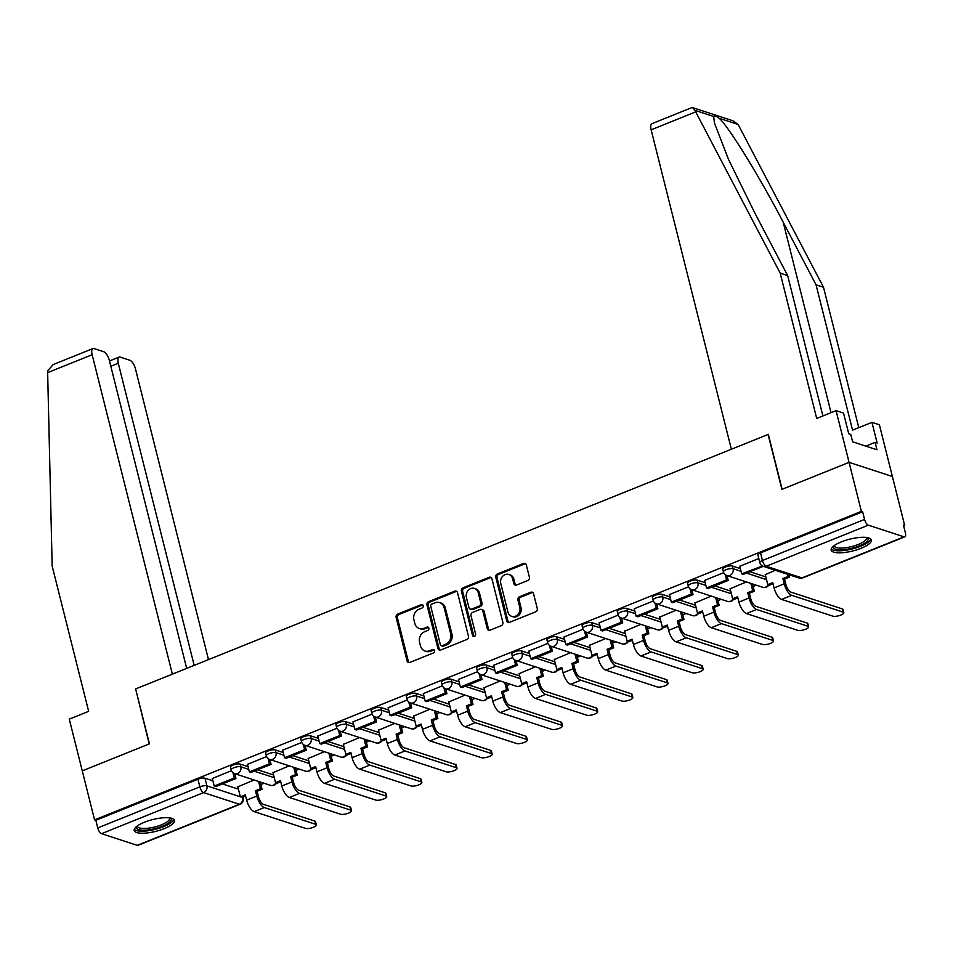 <?xml version="1.0" encoding="UTF-8"?>
<svg xmlns="http://www.w3.org/2000/svg" width="953" height="953" viewBox="0 0 953 953"><rect width="100%" height="100%" fill="white"/><g stroke="black" fill="none" stroke-linecap="round" stroke-linejoin="round"><path stroke-width="1.43" d="M423.215 605.691A1.823 1.584 -71.9 0 0 421.238 604.619L397.735 614.077A2.609 2.263 -71.9 0 0 396.126 617.389L407.062 660.894A2.609 2.263 -71.9 0 0 409.873 662.418L433.389 652.972A1.823 1.584 -71.9 0 0 432.531 649.577L429.493 650.804A8.339 7.231 -71.9 0 1 424.967 651.006A8.339 7.231 -71.9 0 1 420.476 645.92L419.558 642.298A8.339 7.231 -71.9 0 1 424.693 631.708L427.742 630.481A1.823 1.584 -71.9 0 0 426.884 627.098L423.847 628.325A8.339 7.231 -71.9 0 1 419.32 628.515A8.339 7.231 -71.9 0 1 414.829 623.441L413.912 619.807A8.339 7.231 -71.9 0 1 419.046 609.229L422.096 608.002A1.823 1.584 -71.9 0 0 423.215 605.691M422.81 604.941A1.823 1.584 -71.9 0 0 422.501 605.036L398.997 614.482A2.609 2.263 -71.9 0 0 397.389 617.794L408.325 661.311A2.609 2.263 -71.9 0 0 409.135 662.585M434.103 649.91A1.823 1.584 -71.9 0 0 433.794 649.994L430.756 651.221L429.493 650.804M428.457 627.419A1.823 1.584 -71.9 0 0 428.147 627.515L425.109 628.742L423.847 628.325M144.475 822.236A20.716 6.087 165.9 0 0 134.23 830.504A20.716 6.087 165.9 0 0 164.166 828.669A20.716 6.087 165.9 0 0 174.423 820.402A20.716 6.087 165.9 0 0 144.475 822.236M841.404 541.84A20.716 6.087 165.9 0 0 831.159 550.107A20.716 6.087 165.9 0 0 861.107 548.273A20.716 6.087 165.9 0 0 871.352 540.006A20.716 6.087 165.9 0 0 841.404 541.84M527.795 580.52A2.609 2.263 -71.9 0 0 529.403 577.208L526.33 564.998A2.609 2.263 -71.9 0 0 523.507 563.473L497.406 573.98A2.609 2.263 -71.9 0 0 495.798 577.28L506.734 620.796A2.609 2.263 -71.9 0 0 509.545 622.321L535.657 611.826A2.609 2.263 -71.9 0 0 537.266 608.514L533.561 593.767A2.609 2.263 -71.9 0 0 530.738 592.242L519.564 596.733A2.609 2.263 -71.9 0 0 517.956 600.045L519.802 607.359A6.981 6.04 -71.9 0 1 518.015 614.411A6.981 6.04 -71.9 0 1 511.713 616.365A6.981 6.04 -71.9 0 1 507.961 612.112L500.766 583.474A6.981 6.04 -71.9 0 1 502.553 576.41A6.981 6.04 -71.9 0 1 508.842 574.456A6.981 6.04 -71.9 0 1 512.607 578.709L513.798 583.486A2.609 2.263 -71.9 0 0 516.621 585.011L527.795 580.52M186.693 668.387L109.321 360.329A7.969 3.228 68.1 0 0 103.674 351.705L94.073 348.572A7.969 3.228 68.1 0 0 92.953 348.56A7.969 3.228 68.1 0 0 92.143 354.719L47.65 372.623L52.165 566.046L88.653 711.355L69.271 719.146L82.268 770.87L149.43 743.84L135.636 688.924L768.106 434.461L781.901 489.389L849.075 462.36L861.381 511.368L94.573 819.878L95.836 820.295L97.754 827.931L199.856 786.844A5.313 1.561 -14.1 0 1 206.896 785.856L240.347 796.779M135.683 689.102L149.204 743.936L82.268 770.87L94.573 819.878M457.523 592.683A2.609 2.263 -71.9 0 0 454.7 591.158L428.6 601.653A2.609 2.263 -71.9 0 0 426.992 604.964L437.927 648.481A2.609 2.263 -71.9 0 0 440.739 650.006L466.851 639.499A2.609 2.263 -71.9 0 0 468.459 636.199L457.523 592.683M463.003 587.822L489.103 577.315A2.609 2.263 -71.9 0 1 491.927 578.84L502.862 622.357A2.609 2.263 -71.9 0 1 501.254 625.656L490.08 630.159A2.609 2.263 -71.9 0 1 487.257 628.635L482.826 610.98A2.609 2.263 -71.9 0 0 480.014 609.455L472.593 612.434A2.609 2.263 -71.9 0 0 470.996 615.745L475.607 634.114A1.823 1.584 -71.9 0 1 472.509 635.365L461.395 591.122A2.609 2.263 -71.9 0 1 463.003 587.822L464.266 588.227L490.366 577.721L489.103 577.315M836.079 410.648L843.536 413.078L848.73 433.758L850.743 434.425L852.601 441.811L876.974 449.768L875.116 442.371L877.141 443.038L871.947 422.346L879.393 424.776L892.389 476.5L849.075 462.36L782.127 489.294L768.332 434.377L731.368 449.244L651.137 129.822A7.969 3.228 -111.9 0 1 651.947 123.664L691.652 107.689L692.7 107.653L694.892 110.345L780.197 273.13L816.697 418.438L836.079 410.648L849.075 462.36L892.389 476.5L904.695 525.508L903.647 525.937M260.86 784.545L264.076 783.247M296.026 770.393L299.23 769.107M331.191 756.241L334.396 754.955M366.357 742.101L369.561 740.815M401.511 727.949L404.727 726.662M436.677 713.809L439.881 712.51M471.842 699.657L475.047 698.37M506.996 685.517L510.212 684.218M542.162 671.365L545.366 670.078M577.327 657.225L580.532 655.926M612.493 643.072L615.698 641.786M647.647 628.92L650.863 627.634M682.813 614.78L686.017 613.494M717.978 600.628L721.183 599.342M753.132 586.488L756.348 585.19M861.381 511.368L862.644 511.785L864.562 519.421A5.313 2.144 68.1 0 0 868.326 525.163L904.063 536.837A5.313 2.144 68.1 0 0 904.802 536.837A5.313 2.144 68.1 0 0 905.35 532.727L903.432 525.103L904.695 525.508M95.836 820.295L197.938 779.209A5.313 1.561 -14.1 0 1 204.978 778.22L212.924 780.817M222.442 783.926L238.429 789.144M137.256 845.347L239.358 804.261A5.313 2.144 68.1 0 0 240.108 804.261L137.994 845.347A5.313 2.144 -111.9 0 1 137.256 845.347L101.518 833.672A5.313 2.144 -111.9 0 1 97.754 827.931M266.602 756.563L247.494 764.342M289.259 765.843L273.011 772.669M301.756 742.411L282.66 750.19M324.425 751.703L308.164 758.517M336.921 728.271L317.825 736.05M359.579 737.551L343.33 744.376M372.087 714.119L352.979 721.897M394.745 723.41L378.496 730.224M407.241 699.978L388.145 707.757M429.91 709.258L413.65 716.084M442.406 685.826L423.311 693.605M465.076 695.118L448.815 701.932M477.572 671.674L458.476 679.465M500.23 680.966L483.981 687.792M512.738 657.534L493.63 665.313M535.395 666.814L519.147 673.64M547.892 643.382L528.796 651.173M570.561 652.674L554.301 659.5M583.057 629.242L563.962 637.021M605.715 638.522L589.466 645.348M618.223 615.09L599.115 622.869M640.881 624.382L624.632 631.196M653.377 600.95L634.281 608.729M676.046 610.23L659.786 617.056M688.542 586.798L669.447 594.577M711.212 596.09L694.951 602.904M723.708 572.646L704.612 580.437M746.366 581.938L730.117 588.763M758.802 558.529L739.766 566.285M775.325 570.287L765.283 574.611M732.416 566.022L733.095 568.727A5.313 1.561 -14.1 0 0 727.091 569.346A5.313 1.561 -14.1 0 0 723.434 571.836L722.755 569.132A5.313 1.561 165.9 0 1 726.412 566.642A5.313 1.561 165.9 0 1 732.416 566.022L740.35 568.619M749.88 571.729L765.867 576.934M697.251 580.163L697.93 582.879A5.313 1.561 -14.1 0 0 691.938 583.498A5.313 1.561 -14.1 0 0 688.269 585.988L687.59 583.272A5.313 1.561 165.9 0 1 691.247 580.782A5.313 1.561 165.9 0 1 697.251 580.163L705.196 582.76M714.714 585.869L730.701 591.086M662.085 594.315L662.764 597.019A5.313 1.561 -14.1 0 0 656.772 597.638A5.313 1.561 -14.1 0 0 653.103 600.128L652.424 597.424A5.313 1.561 165.9 0 1 656.093 594.934A5.313 1.561 165.9 0 1 662.085 594.315L670.03 596.912M679.56 600.021L695.535 605.238M626.919 608.467L627.61 611.171A5.313 1.561 -14.1 0 0 621.606 611.79A5.313 1.561 -14.1 0 0 617.949 614.28L617.258 611.564A5.313 1.561 165.9 0 1 620.927 609.074A5.313 1.561 165.9 0 1 626.919 608.467L634.865 611.052M644.395 614.161L660.369 619.379M591.765 622.607L592.444 625.323A5.313 1.561 -14.1 0 0 586.44 625.93A5.313 1.561 -14.1 0 0 582.783 628.42L582.104 625.716A5.313 1.561 165.9 0 1 585.761 623.226A5.313 1.561 165.9 0 1 591.765 622.607L599.699 625.204M609.229 628.313L625.216 633.531M556.6 636.759L557.279 639.463A5.313 1.561 -14.1 0 0 551.287 640.082A5.313 1.561 -14.1 0 0 547.618 642.572L546.939 639.868A5.313 1.561 165.9 0 1 550.608 637.366A5.313 1.561 165.9 0 1 556.6 636.759L564.545 639.344M574.075 642.453L590.05 647.671M521.434 650.899L522.113 653.615A5.313 1.561 -14.1 0 0 516.121 654.223A5.313 1.561 -14.1 0 0 512.452 656.724L511.773 654.008A5.313 1.561 165.9 0 1 515.442 651.518A5.313 1.561 165.9 0 1 521.434 650.899L529.38 653.496M538.91 656.605L554.884 661.823M486.28 665.051L486.959 667.755A5.313 1.561 -14.1 0 0 480.955 668.375A5.313 1.561 -14.1 0 0 477.298 670.864L476.619 668.16A5.313 1.561 165.9 0 1 480.276 665.659A5.313 1.561 165.9 0 1 486.28 665.051L494.214 667.636M503.744 670.745L519.73 675.963M451.114 679.191L451.793 681.907A5.313 1.561 -14.1 0 0 445.801 682.515A5.313 1.561 -14.1 0 0 442.132 685.016L441.453 682.3A5.313 1.561 165.9 0 1 445.111 679.811A5.313 1.561 165.9 0 1 451.114 679.191L459.06 681.788M468.578 684.897L484.565 690.115M415.949 693.343L416.628 696.047A5.313 1.561 -14.1 0 0 410.636 696.667A5.313 1.561 -14.1 0 0 406.967 699.157L406.288 696.452A5.313 1.561 165.9 0 1 409.957 693.963A5.313 1.561 165.9 0 1 415.949 693.343L423.894 695.94M433.424 699.049L449.399 704.255M380.783 707.483L381.474 710.199A5.313 1.561 -14.1 0 0 375.47 710.819A5.313 1.561 -14.1 0 0 371.813 713.309L371.122 710.593A5.313 1.561 165.9 0 1 374.791 708.103A5.313 1.561 165.9 0 1 380.783 707.483L388.729 710.08M398.259 713.189L414.233 718.407M345.629 721.635L346.308 724.34A5.313 1.561 -14.1 0 0 340.304 724.959A5.313 1.561 -14.1 0 0 336.647 727.449L335.968 724.745A5.313 1.561 165.9 0 1 339.625 722.255A5.313 1.561 165.9 0 1 345.629 721.635L353.563 724.232M363.093 727.342L379.08 732.559M310.464 735.787L311.143 738.492A5.313 1.561 -14.1 0 0 305.151 739.111A5.313 1.561 -14.1 0 0 301.482 741.601L300.803 738.885A5.313 1.561 165.9 0 1 304.472 736.395A5.313 1.561 165.9 0 1 310.464 735.787L318.409 738.372M327.939 741.482L343.914 746.699M275.298 749.928L275.977 752.644A5.313 1.561 -14.1 0 0 269.985 753.251A5.313 1.561 -14.1 0 0 266.316 755.741L265.637 753.037A5.313 1.561 165.9 0 1 269.306 750.547A5.313 1.561 165.9 0 1 275.298 749.928L283.244 752.525M292.774 755.634L308.748 760.851M240.144 764.08L240.823 766.784A5.313 1.561 -14.1 0 0 234.819 767.403A5.313 1.561 -14.1 0 0 231.162 769.893L230.483 767.189A5.313 1.561 165.9 0 1 234.14 764.687A5.313 1.561 165.9 0 1 240.144 764.08L248.078 766.665M257.608 769.774L273.594 774.992M231.436 770.703L212.34 778.494M254.094 779.995L237.845 786.821M862.644 511.785L760.542 552.859A5.313 1.561 165.9 0 0 757.909 554.98L759.827 562.615A5.313 1.561 -14.1 0 1 762.46 560.495L864.562 519.421M419.32 628.515L420.583 628.932A8.339 7.231 -71.9 0 0 425.109 628.742M424.967 651.006L426.229 651.411A8.339 7.231 -71.9 0 0 430.756 651.221M456.713 591.408A2.609 2.263 -71.9 0 0 455.963 591.563L429.863 602.07A2.609 2.263 -71.9 0 0 428.254 605.381L439.19 648.886A2.609 2.263 -71.9 0 0 439.988 650.16M431.888 604.059A1.823 1.584 -71.9 0 0 430.756 606.382L440.357 644.573A1.823 1.584 -71.9 0 0 442.323 645.646L445.539 644.347A8.339 7.231 -71.9 0 0 450.674 633.769L444.11 607.657A8.339 7.231 -71.9 0 0 439.619 602.582A8.339 7.231 -71.9 0 0 435.092 602.772L431.888 604.059M441.334 645.681L442.597 646.098A1.823 1.584 -71.9 0 0 443.586 646.051L442.323 645.646M439.619 602.582L440.882 602.987A8.339 7.231 -71.9 0 1 445.373 608.074L451.936 634.186A8.339 7.231 -71.9 0 1 446.802 644.764L443.586 646.051M491.117 577.566A2.609 2.263 -71.9 0 0 490.366 577.721M481.42 609.396L482.683 609.801A2.609 2.263 -71.9 0 1 484.088 611.397L488.52 629.04A2.609 2.263 -71.9 0 0 489.33 630.314M464.266 588.227A2.609 2.263 -71.9 0 0 462.658 591.539L473.772 635.77A1.823 1.584 -71.9 0 0 474.177 636.521M478.227 592.671A6.981 6.04 -71.9 0 0 474.475 588.418A6.981 6.04 -71.9 0 0 468.173 590.372A6.981 6.04 -71.9 0 0 466.386 597.436L468.924 607.526A2.609 2.263 -71.9 0 0 471.747 609.05L479.156 606.072A2.609 2.263 -71.9 0 0 480.765 602.761L478.227 592.671L479.49 593.088A6.981 6.04 -71.9 0 0 475.738 588.835L474.475 588.418M470.329 609.11L471.592 609.527A2.609 2.263 -71.9 0 0 473.01 609.467L471.747 609.05M479.49 593.088L482.027 603.178A2.609 2.263 -71.9 0 1 480.419 606.477L473.01 609.467M508.842 574.456L510.105 574.873A6.981 6.04 -71.9 0 1 513.87 579.126L515.061 583.891A2.609 2.263 -71.9 0 0 515.871 585.166M511.713 616.365L512.976 616.782A6.981 6.04 -71.9 0 0 519.278 614.828A6.981 6.04 -71.9 0 0 521.065 607.764L519.802 607.359M532.751 592.492A2.609 2.263 -71.9 0 0 532 592.647L520.826 597.15A2.609 2.263 -71.9 0 0 519.218 600.45L521.065 607.764M525.52 563.723A2.609 2.263 -71.9 0 0 524.769 563.89L498.669 574.385A2.609 2.263 -71.9 0 0 497.061 577.697L507.997 621.213A2.609 2.263 -71.9 0 0 508.795 622.476M314.835 821.093A5.98 1.751 -14.1 0 1 315.562 821.677L316.372 824.881A5.98 1.751 165.9 0 0 315.646 824.297L264.315 807.548A10.626 4.3 -111.9 0 1 256.786 796.041L255.464 790.752L257.096 791.288L258.43 796.577A7.171 2.907 68.1 0 0 263.504 804.344L314.835 821.093L315.646 824.297M245.588 795.91L242.002 797.363L240.359 796.827L245.314 794.826L246.648 800.127A10.626 4.3 -111.9 0 0 254.165 811.622L305.496 828.383A5.98 1.751 165.9 0 0 312.25 827.692A5.98 1.751 165.9 0 0 316.372 824.881M260.229 781.996L262.063 789.287L260.419 788.75L255.464 790.752M262.063 789.287L257.096 791.288M234.724 773.669L235.927 778.494L234.295 777.958L214.234 786.034L212.316 778.398M234.295 777.958L232.973 772.74M235.927 778.494L215.866 786.57L214.234 786.034M240.359 796.827L237.773 786.559M260.419 788.75L258.585 781.46M47.65 372.623L47.71 370.729L53.261 364.534L92.953 348.56M208.493 659.619L135.457 368.859A7.969 3.228 68.1 0 0 129.811 360.234L120.209 357.101A7.969 3.228 68.1 0 0 119.101 357.089A7.969 3.228 68.1 0 0 118.279 363.248L110.81 366.262M194.174 665.373L118.279 363.248M135.409 689.019L172.374 674.14L92.143 354.719M871.947 422.346L852.554 430.148L816.066 284.84L823.511 287.27L738.944 126.058L737.991 124.414L732.893 120.769L692.7 107.653M816.066 284.84L783.199 222.204C760.256 177.842 728.402 126.13 719.193 118.279C716.227 115.944 714.393 115.349 713.69 116.48L714.452 123.08L728.628 159.675L754.788 212.936L787.654 275.572L822.904 415.937M823.511 287.27L858.772 427.647M780.197 273.13L787.654 275.572M875.116 442.371L865.812 446.123M170.396 818.008A17.928 5.265 -14.1 0 1 160.854 826.835A17.928 5.265 -14.1 0 1 138.614 829.598A17.928 5.265 -14.1 0 1 136.636 826.489M137.375 825.941A16.606 4.884 165.9 0 0 137.411 826.299A16.606 4.884 165.9 0 0 139.436 827.919A16.606 4.884 165.9 0 0 158.174 826.001A16.606 4.884 165.9 0 0 169.622 818.21A16.606 4.884 165.9 0 0 169.491 817.865M134.302 829.313A20.585 6.052 165.9 0 0 136.362 830.516A20.585 6.052 165.9 0 0 158.15 828.574A20.585 6.052 165.9 0 0 173.791 819.389M867.325 537.611A17.928 5.265 -14.1 0 1 857.783 546.438A17.928 5.265 -14.1 0 1 835.543 549.202A17.928 5.265 -14.1 0 1 833.577 546.081M834.304 545.545A16.606 4.884 165.9 0 0 834.351 545.902A16.606 4.884 165.9 0 0 836.365 547.522A16.606 4.884 165.9 0 0 855.103 545.592A16.606 4.884 165.9 0 0 866.551 537.814A16.606 4.884 165.9 0 0 866.42 537.468M831.23 548.916A20.585 6.052 165.9 0 0 833.291 550.119A20.585 6.052 165.9 0 0 855.079 548.178A20.585 6.052 165.9 0 0 870.732 538.993M350.001 806.953A5.98 1.751 -14.1 0 1 350.728 807.536L351.538 810.741A5.98 1.751 165.9 0 0 350.811 810.157L299.48 793.396A10.626 4.3 -111.9 0 1 291.952 781.901L290.617 776.6L292.261 777.136L293.595 782.437A7.171 2.907 68.1 0 0 298.67 790.192L350.001 806.953L350.811 810.157M280.754 781.77L277.156 783.211L275.524 782.675L280.48 780.686L281.802 785.975A10.626 4.3 -111.9 0 0 289.331 797.482L340.662 814.231A5.98 1.751 165.9 0 0 347.404 813.54A5.98 1.751 165.9 0 0 351.538 810.741M295.394 767.844L297.217 775.146L295.585 774.61L290.617 776.6M297.217 775.146L292.261 777.136M269.878 759.517L271.093 764.354L269.449 763.818L249.388 771.882L247.47 764.258M269.449 763.818L268.138 758.588M271.093 764.354L251.032 772.418L249.388 771.882M275.524 782.675L272.939 772.406M295.585 774.61L293.75 767.308M385.167 792.801A5.98 1.751 -14.1 0 1 385.894 793.384L386.692 796.589A5.98 1.751 165.9 0 0 385.965 796.005L334.634 779.244A10.626 4.3 -111.9 0 1 327.117 767.749L325.783 762.46L327.427 762.996L328.749 768.285A7.171 2.907 68.1 0 0 333.836 776.052L385.167 792.801L385.965 796.005M315.908 767.618L312.322 769.071L310.678 768.535L315.646 766.534L316.968 771.835A10.626 4.3 -111.9 0 0 324.496 783.33L375.827 800.091A5.98 1.751 165.9 0 0 382.57 799.388A5.98 1.751 165.9 0 0 386.692 796.589M330.548 753.704L332.383 760.994L330.739 760.458L325.783 762.46M332.383 760.994L327.427 762.996M305.043 745.377L306.258 750.202L304.615 749.666L284.554 757.742L282.636 750.106M304.615 749.666L303.304 744.448M306.258 750.202L286.198 758.278L284.554 757.742M310.678 768.535L308.105 758.266M330.739 760.458L328.904 753.168M420.333 778.661A5.98 1.751 -14.1 0 1 421.047 779.244L421.857 782.437A5.98 1.751 165.9 0 0 421.131 781.853L369.8 765.104A10.626 4.3 -111.9 0 1 362.271 753.597L360.949 748.308L362.581 748.844L363.915 754.133A7.171 2.907 68.1 0 0 369.002 761.9L420.333 778.661L421.131 781.853M351.073 753.478L347.488 754.919L345.844 754.383L350.799 752.394L352.134 757.683A10.626 4.3 -111.9 0 0 359.662 769.178L410.993 785.939A5.98 1.751 165.9 0 0 417.736 785.248A5.98 1.751 165.9 0 0 421.857 782.437M365.714 739.552L367.548 746.842L365.904 746.318L360.949 748.308M367.548 746.842L362.581 748.844M340.209 731.225L341.424 736.061L339.78 735.525L319.72 743.59L317.802 735.954M339.78 735.525L338.47 730.296M341.424 736.061L321.364 744.126L319.72 743.59M345.844 754.383L343.271 744.114M365.904 746.318L364.07 739.016M455.486 764.509A5.98 1.751 -14.1 0 1 456.213 765.092L457.023 768.297A5.98 1.751 165.9 0 0 456.296 767.713L404.965 750.952A10.626 4.3 -111.9 0 1 397.437 739.457L396.103 734.155L397.746 734.692L399.081 739.993A7.171 2.907 68.1 0 0 404.155 747.76L455.486 764.509L456.296 767.713M386.239 739.325L382.641 740.767L381.009 740.231L385.965 738.241L387.299 743.531A10.626 4.3 -111.9 0 0 394.816 755.038L446.147 771.787A5.98 1.751 165.9 0 0 452.901 771.096A5.98 1.751 165.9 0 0 457.023 768.297M400.879 725.412L402.702 732.702L401.07 732.166L396.103 734.155M402.702 732.702L397.746 734.692M375.363 717.085L376.578 721.909L374.946 721.373L354.885 729.45L352.967 721.814M374.946 721.373L373.624 716.144M376.578 721.909L356.517 729.986L354.885 729.45M381.009 740.231L378.424 729.974M401.07 732.166L399.236 724.876M490.652 750.368A5.98 1.751 -14.1 0 1 491.379 750.952L492.177 754.145A5.98 1.751 165.9 0 0 491.45 753.561L440.119 736.812A10.626 4.3 -111.9 0 1 432.602 725.304L431.268 720.015L432.912 720.551L434.246 725.841A7.171 2.907 68.1 0 0 439.321 733.607L490.652 750.368L491.45 753.561M421.405 725.185L417.807 726.627L416.163 726.091L421.131 724.089L422.453 729.39A10.626 4.3 -111.9 0 0 429.982 740.886L481.313 757.647A5.98 1.751 165.9 0 0 488.055 756.956A5.98 1.751 165.9 0 0 492.177 754.145M436.033 711.26L437.868 718.55L436.224 718.014L431.268 720.015M437.868 718.55L432.912 720.551M410.529 702.933L411.744 707.769L410.1 707.233L390.039 715.298L388.121 707.662M410.1 707.233L408.789 702.004M411.744 707.769L391.683 715.834L390.039 715.298M416.163 726.091L413.59 715.822M436.224 718.014L434.401 710.724M525.818 736.216A5.98 1.751 -14.1 0 1 526.544 736.8L527.343 740.005A5.98 1.751 165.9 0 0 526.616 739.421L475.285 722.66A10.626 4.3 -111.9 0 1 467.756 711.164L466.434 705.863L468.078 706.399L469.4 711.7A7.171 2.907 68.1 0 0 474.487 719.455L525.818 736.216L526.616 739.421M456.558 711.033L452.973 712.475L451.329 711.939L456.284 709.949L457.619 715.238A10.626 4.3 -111.9 0 0 465.147 726.746L516.478 743.495A5.98 1.751 165.9 0 0 523.221 742.804A5.98 1.751 165.9 0 0 527.343 740.005M471.199 697.108L473.033 704.41L471.39 703.874L466.434 705.863M473.033 704.41L468.078 706.399M445.694 688.793L446.909 693.617L445.265 693.081L425.205 701.158L423.287 693.522M445.265 693.081L443.955 687.852M446.909 693.617L426.849 701.694L425.205 701.158M451.329 711.939L448.756 701.682M471.39 703.874L469.555 696.583M560.972 722.064A5.98 1.751 -14.1 0 1 561.698 722.648L562.508 725.852A5.98 1.751 165.9 0 0 561.782 725.269L510.451 708.52A10.626 4.3 -111.9 0 1 502.922 697.012L501.6 691.723L503.232 692.259L504.566 697.548A7.171 2.907 68.1 0 0 509.641 705.315L560.972 722.064L561.782 725.269M491.724 696.893L488.139 698.335L486.495 697.799L491.45 695.797L492.784 701.098A10.626 4.3 -111.9 0 0 500.301 712.594L551.632 729.355A5.98 1.751 165.9 0 0 558.387 728.664A5.98 1.751 165.9 0 0 562.508 725.852M506.365 682.967L508.199 690.258L506.555 689.722L501.6 691.723M508.199 690.258L503.232 692.259M480.86 674.641L482.063 679.477L480.431 678.941L460.37 687.006L458.453 679.37M480.431 678.941L479.109 673.711M482.063 679.477L462.002 687.542L460.37 687.006M486.495 697.799L483.91 687.53M506.555 689.722L504.721 682.431M596.137 707.924A5.98 1.751 -14.1 0 1 596.864 708.508L597.674 711.712A5.98 1.751 165.9 0 0 596.947 711.129L545.616 694.368A10.626 4.3 -111.9 0 1 538.088 682.872L536.753 677.571L538.397 678.107L539.732 683.408A7.171 2.907 68.1 0 0 544.806 691.163L596.137 707.924L596.947 711.129M526.89 682.741L523.292 684.183L521.66 683.646L526.616 681.657L527.938 686.946A10.626 4.3 -111.9 0 0 535.467 698.454L586.798 715.203A5.98 1.751 165.9 0 0 593.54 714.512A5.98 1.751 165.9 0 0 597.674 711.712M541.53 668.815L543.353 676.118L541.721 675.582L536.753 677.571M543.353 676.118L538.397 678.107M530.059 656.2L522.113 653.615A5.313 4.598 108.1 0 1 518.849 660.346A5.313 4.598 108.1 0 1 515.966 660.477L517.229 665.325L515.585 664.789L495.524 672.866L493.606 665.23M515.585 664.789L514.275 659.559M517.229 665.325L497.168 673.402L495.524 672.866M521.66 683.646L519.075 673.39M541.721 675.582L539.886 668.279M631.303 693.772A5.98 1.751 -14.1 0 1 632.03 694.356L632.828 697.56A5.98 1.751 165.9 0 0 632.101 696.977L580.77 680.228A10.626 4.3 -111.9 0 1 573.253 668.72L571.919 663.431L573.563 663.967L574.885 669.256A7.171 2.907 68.1 0 0 579.972 677.023L631.303 693.772L632.101 696.977M562.044 668.589L558.458 670.042L556.814 669.506L561.782 667.505L563.104 672.806A10.626 4.3 -111.9 0 0 570.633 684.302L621.964 701.063A5.98 1.751 165.9 0 0 628.706 700.36A5.98 1.751 165.9 0 0 632.828 697.56M576.684 654.675L578.519 661.966L576.875 661.43L571.919 663.431M578.519 661.966L573.563 663.967M551.179 646.348L552.395 651.173L550.751 650.637L530.69 658.714L528.772 651.078M550.751 650.637L549.44 645.419M552.395 651.173L532.334 659.25L530.69 658.714M556.814 669.506L554.241 659.238M576.875 661.43L575.04 654.139M666.469 679.632A5.98 1.751 -14.1 0 1 667.183 680.216L667.993 683.42A5.98 1.751 165.9 0 0 667.267 682.836L615.936 666.076A10.626 4.3 -111.9 0 1 608.407 654.58L607.085 649.279L608.717 649.815L610.051 655.116A7.171 2.907 68.1 0 0 615.138 662.871L666.469 679.632L667.267 682.836M597.209 654.449L593.624 655.89L591.98 655.354L596.935 653.365L598.27 658.654A10.626 4.3 -111.9 0 0 605.798 670.162L657.129 686.91A5.98 1.751 165.9 0 0 663.872 686.22A5.98 1.751 165.9 0 0 667.993 683.42M611.85 640.523L613.684 647.826L612.04 647.29L607.085 649.279M613.684 647.826L608.717 649.815M586.345 632.196L587.56 637.033L585.916 636.497L565.856 644.562L563.938 636.938M585.916 636.497L584.606 631.267M587.56 637.033L567.5 645.098L565.856 644.562M591.98 655.354L589.407 645.086M612.04 647.29L610.206 639.987M701.622 665.48A5.98 1.751 -14.1 0 1 702.349 666.064L703.159 669.268A5.98 1.751 165.9 0 0 702.432 668.684L651.102 651.923A10.626 4.3 -111.9 0 1 643.573 640.428L642.239 635.139L643.883 635.675L645.217 640.964A7.171 2.907 68.1 0 0 650.291 648.731L701.622 665.48L702.432 668.684M632.375 640.297L628.777 641.75L627.145 641.214L632.101 639.213L633.435 644.514A10.626 4.3 -111.9 0 0 640.952 656.009L692.283 672.77A5.98 1.751 165.9 0 0 699.037 672.068A5.98 1.751 165.9 0 0 703.159 669.268M647.016 626.383L648.838 633.674L647.206 633.137L642.239 635.139M648.838 633.674L643.883 635.675M621.499 618.056L622.714 622.881L621.082 622.345L601.021 630.421L599.103 622.785M621.082 622.345L619.76 617.127M622.714 622.881L602.653 630.957L601.021 630.421M627.145 641.214L624.56 630.946M647.206 633.137L645.372 625.847M736.788 651.34A5.98 1.751 -14.1 0 1 737.515 651.923L738.313 655.116A5.98 1.751 165.9 0 0 737.586 654.532L686.255 637.783A10.626 4.3 -111.9 0 1 678.739 626.276L677.404 620.987L679.048 621.523L680.382 626.812A7.171 2.907 68.1 0 0 685.457 634.579L736.788 651.34L737.586 654.532M667.541 626.157L663.943 627.598L662.299 627.062L667.267 625.073L668.589 630.362A10.626 4.3 -111.9 0 0 676.118 641.857L727.449 658.618A5.98 1.751 165.9 0 0 734.191 657.927A5.98 1.751 165.9 0 0 738.313 655.116M682.169 612.231L684.004 619.521L682.36 618.985L677.404 620.987M684.004 619.521L679.048 621.523M656.665 603.904L657.88 608.741L656.236 608.205L636.175 616.269L634.257 608.633M656.236 608.205L654.925 602.975M657.88 608.741L637.819 616.805L636.175 616.269M662.299 627.062L659.726 616.794M682.36 618.985L680.537 611.695M771.954 637.188A5.98 1.751 -14.1 0 1 772.68 637.771L773.479 640.976A5.98 1.751 165.9 0 0 772.752 640.392L721.421 623.631A10.626 4.3 -111.9 0 1 713.892 612.136L712.57 606.835L714.214 607.371L715.536 612.672A7.171 2.907 68.1 0 0 720.623 620.439L771.954 637.188L772.752 640.392M702.695 612.005L699.109 613.446L697.465 612.91L702.421 610.921L703.755 616.21A10.626 4.3 -111.9 0 0 711.283 627.717L762.614 644.466A5.98 1.751 165.9 0 0 769.357 643.775A5.98 1.751 165.9 0 0 773.479 640.976M717.335 598.091L719.17 605.381L717.526 604.845L712.57 606.835M719.17 605.381L714.214 607.371M691.83 589.764L693.045 594.589L691.401 594.053L671.341 602.129L669.423 594.493M691.401 594.053L690.091 588.823M693.045 594.589L672.985 602.665L671.341 602.129M697.465 612.91L694.892 602.653M717.526 604.845L715.691 597.555M807.108 623.048A5.98 1.751 -14.1 0 1 807.834 623.631L808.644 626.824A5.98 1.751 165.9 0 0 807.918 626.24L756.587 609.491A10.626 4.3 -111.9 0 1 749.058 597.984L747.736 592.695L749.368 593.231L750.702 598.52A7.171 2.907 68.1 0 0 755.777 606.287L807.108 623.048L807.918 626.24M737.86 597.865L734.275 599.306L732.631 598.77L737.586 596.769L738.92 602.07A10.626 4.3 -111.9 0 0 746.437 613.565L797.768 630.326A5.98 1.751 165.9 0 0 804.523 629.635A5.98 1.751 165.9 0 0 808.644 626.824M752.501 583.939L754.335 591.229L752.691 590.693L747.736 592.695M754.335 591.229L749.368 593.231M726.996 575.612L728.199 580.448L726.567 579.912L706.507 587.977L704.589 580.341M726.567 579.912L725.245 574.683M728.199 580.448L708.139 588.513L706.507 587.977M732.631 598.77L730.046 588.501M752.691 590.693L750.857 583.403M842.273 608.896A5.98 1.751 -14.1 0 1 843 609.479L843.81 612.684A5.98 1.751 165.9 0 0 843.083 612.1L791.752 595.339A10.626 4.3 -111.9 0 1 784.224 583.844L782.889 578.542L784.533 579.079L785.868 584.38A7.171 2.907 68.1 0 0 790.942 592.135L842.273 608.896L843.083 612.1M773.026 583.712L769.428 585.154L767.796 584.618L772.752 582.628L774.074 587.918A10.626 4.3 -111.9 0 0 781.603 599.425L832.934 616.174A5.98 1.751 165.9 0 0 839.676 615.483A5.98 1.751 165.9 0 0 843.81 612.684M788.893 574.719L789.489 577.089L787.857 576.553L782.889 578.542M789.489 577.089L784.533 579.079M762.471 566.011L741.66 573.837L739.742 566.201M763.246 566.344L743.304 574.373L741.66 573.837M767.796 584.618L765.211 574.361M787.857 576.553L787.261 574.183M422.501 605.036L421.238 604.619M433.794 649.994L432.531 649.577M428.147 627.515L426.884 627.098M868.326 525.163L766.224 566.249L801.961 577.911L904.063 536.837M204.978 778.22L206.896 785.856A5.313 4.598 -71.9 0 1 203.62 792.598L101.518 833.672M242.062 797.339L242.634 797.518A5.313 1.561 -14.1 0 1 243.277 798.042L243.003 796.958M242.538 797.149L242.634 797.518A5.313 4.598 -71.9 0 1 239.358 804.261L203.62 792.598A5.313 2.144 -111.9 0 1 199.856 786.844L197.938 779.209M723.434 571.836A5.313 5.313 0 0 0 726.936 575.6A5.313 4.598 108.1 0 0 729.819 575.469A5.313 4.598 108.1 0 0 733.095 568.727L741.029 571.323M746.473 573.098L766.546 579.65M688.269 585.988A5.313 5.313 0 0 0 691.771 589.74A5.313 4.598 108.1 0 0 694.654 589.621A5.313 4.598 108.1 0 0 697.93 582.879L705.875 585.464M711.307 587.239L731.38 593.79M653.103 600.128A5.313 5.313 0 0 0 656.605 603.892A5.313 4.598 108.1 0 0 659.5 603.761A5.313 4.598 108.1 0 0 662.764 597.019L670.709 599.616M676.142 601.391L696.214 607.943M617.949 614.28A5.313 5.313 0 0 0 621.451 618.032A5.313 4.598 108.1 0 0 624.334 617.913A5.313 4.598 108.1 0 0 627.61 611.171L635.544 613.768M640.976 615.531L661.06 622.095M582.783 628.42A5.313 5.313 0 0 0 586.286 632.184A5.313 4.598 108.1 0 0 589.168 632.053A5.313 4.598 108.1 0 0 592.444 625.323L600.39 627.908M605.822 629.683L625.895 636.235M547.618 642.572A5.313 5.313 0 0 0 551.12 646.325A5.313 4.598 108.1 0 0 554.015 646.205A5.313 4.598 108.1 0 0 557.279 639.463L565.224 642.06M570.656 643.835L590.729 650.387M535.491 657.975L555.563 664.527M477.298 670.864A5.313 5.313 0 0 0 480.8 674.617A5.313 4.598 108.1 0 0 483.683 674.498A5.313 4.598 108.1 0 0 486.959 667.755L494.893 670.352M500.337 672.127L520.409 678.679M442.132 685.016A5.313 5.313 0 0 0 445.635 688.769A5.313 4.598 108.1 0 0 448.518 688.638A5.313 4.598 108.1 0 0 451.793 681.907L459.739 684.492M465.171 686.267L485.244 692.819M406.967 699.157A5.313 5.313 0 0 0 410.469 702.921A5.313 4.598 108.1 0 0 413.364 702.79A5.313 4.598 108.1 0 0 416.628 696.047L424.573 698.644M430.006 700.419L450.078 706.971M371.813 713.309A5.313 5.313 0 0 0 375.315 717.061A5.313 4.598 108.1 0 0 378.198 716.942A5.313 4.598 108.1 0 0 381.474 710.199L389.408 712.796M394.84 714.559L414.924 721.111M336.647 727.449A5.313 5.313 0 0 0 340.15 731.213A5.313 4.598 108.1 0 0 343.032 731.082A5.313 4.598 108.1 0 0 346.308 724.34L354.254 726.936M359.686 728.711L379.759 735.263M301.482 741.601A5.313 5.313 0 0 0 304.984 745.353A5.313 4.598 108.1 0 0 307.879 745.234A5.313 4.598 108.1 0 0 311.143 738.492L319.088 741.089M324.52 742.863L344.593 749.415M266.316 755.741A5.313 5.313 0 0 0 269.83 759.505A5.313 4.598 108.1 0 0 272.713 759.374A5.313 4.598 108.1 0 0 275.977 752.644L283.923 755.229M289.355 757.004L309.427 763.556M231.162 769.893A5.313 5.313 0 0 0 234.664 773.645A5.313 4.598 108.1 0 0 237.547 773.526A5.313 4.598 108.1 0 0 240.823 766.784L248.757 769.381M254.201 771.156L274.273 777.708M275.929 782.806A5.313 4.598 108.1 0 1 273.285 785.189A5.313 4.598 -71.9 0 1 270.402 785.32A5.313 5.313 0 0 0 276.584 783.021M311.095 768.666A5.313 4.598 108.1 0 1 308.45 771.037A5.313 4.598 -71.9 0 1 305.556 771.168A5.313 5.313 0 0 0 311.75 768.88M346.249 754.514A5.313 4.598 108.1 0 1 343.604 756.896A5.313 4.598 -71.9 0 1 340.721 757.016A5.313 5.313 0 0 0 346.916 754.728M381.414 740.374A5.313 4.598 108.1 0 1 378.77 742.744A5.313 4.598 -71.9 0 1 375.887 742.875A5.313 5.313 0 0 0 382.07 740.588M416.58 726.222A5.313 4.598 108.1 0 1 413.936 728.604A5.313 4.598 -71.9 0 1 411.053 728.723A5.313 5.313 0 0 0 417.235 726.436M451.734 712.082A5.313 4.598 108.1 0 1 449.101 714.452A5.313 4.598 -71.9 0 1 446.207 714.583A5.313 5.313 0 0 0 452.401 712.296M486.9 697.93A5.313 4.598 108.1 0 1 484.255 700.312A5.313 4.598 -71.9 0 1 481.372 700.431A5.313 5.313 0 0 0 487.555 698.144M522.065 683.777A5.313 4.598 108.1 0 1 519.421 686.16A5.313 4.598 -71.9 0 1 516.538 686.291A5.313 5.313 0 0 0 522.721 683.992M557.231 669.637A5.313 4.598 108.1 0 1 554.586 672.02A5.313 4.598 -71.9 0 1 551.692 672.139A5.313 5.313 0 0 0 557.886 669.852M592.385 655.485A5.313 4.598 108.1 0 1 589.74 657.868A5.313 4.598 -71.9 0 1 586.857 657.999A5.313 5.313 0 0 0 593.052 655.7M627.55 641.345A5.313 4.598 108.1 0 1 624.906 643.716A5.313 4.598 -71.9 0 1 622.023 643.847A5.313 5.313 0 0 0 628.206 641.56M662.716 627.193A5.313 4.598 108.1 0 1 660.072 629.576A5.313 4.598 -71.9 0 1 657.189 629.695A5.313 5.313 0 0 0 663.371 627.408M697.87 613.053A5.313 4.598 108.1 0 1 695.237 615.424A5.313 4.598 -71.9 0 1 692.343 615.555A5.313 5.313 0 0 0 698.537 613.267M733.036 598.901A5.313 4.598 108.1 0 1 730.391 601.283A5.313 4.598 -71.9 0 1 727.508 601.403A5.313 5.313 0 0 0 733.691 599.115M768.201 584.761A5.313 4.598 108.1 0 1 765.557 587.131A5.313 4.598 -71.9 0 1 762.674 587.262A5.313 5.313 0 0 0 768.857 584.975M760.542 552.859L762.46 560.495A5.313 2.144 -111.9 0 0 766.224 566.249A5.313 4.598 108.1 0 1 763.329 566.368L799.067 578.042A5.313 5.313 0 0 0 802.7 577.911L904.802 536.837M802.7 577.911A5.313 2.144 68.1 0 1 801.961 577.911A5.313 4.598 108.1 0 1 799.067 578.042M408.325 661.311L407.062 660.894M397.389 617.794L396.126 617.389M398.997 614.482L397.735 614.077M439.19 648.886L437.927 648.481M428.254 605.381L426.992 604.964M429.863 602.07L428.6 601.653M455.963 591.563L454.7 591.158M446.802 644.764L445.539 644.347M451.936 634.186L450.674 633.769M445.373 608.074L444.11 607.657M488.52 629.04L487.257 628.635M484.088 611.397L482.826 610.98M473.772 635.77L472.509 635.365M462.658 591.539L461.395 591.122M480.419 606.477L479.156 606.072M482.027 603.178L480.765 602.761M515.061 583.891L513.798 583.486M513.87 579.126L512.607 578.709M519.218 600.45L517.956 600.045M520.826 597.15L519.564 596.733M532 592.647L530.738 592.242M507.997 621.213L506.734 620.796M497.061 577.697L495.798 577.28M498.669 574.385L497.406 573.98M524.769 563.89L523.507 563.473M246.648 800.127L256.786 796.041M254.165 811.622L264.315 807.548M737.991 124.414L719.193 118.279M713.69 116.48L694.892 110.345M695.63 111.918L651.137 129.822M831.04 412.673L783.199 222.204M281.802 785.975L291.952 781.901M289.331 797.482L299.48 793.396M316.968 771.835L327.117 767.749M324.496 783.33L334.634 779.244M352.134 757.683L362.271 753.597M359.662 769.178L369.8 765.104M387.299 743.531L397.437 739.457M394.816 755.038L404.965 750.952M422.453 729.39L432.602 725.304M429.982 740.886L440.119 736.812M457.619 715.238L467.756 711.164M465.147 726.746L475.285 722.66M492.784 701.098L502.922 697.012M500.301 712.594L510.451 708.52M527.938 686.946L538.088 682.872M535.467 698.454L545.616 694.368M563.104 672.806L573.253 668.72M570.633 684.302L580.77 680.228M598.27 658.654L608.407 654.58M605.798 670.162L615.936 666.076M633.435 644.514L643.573 640.428M640.952 656.009L651.102 651.923M668.589 630.362L678.739 626.276M676.118 641.857L686.255 637.783M703.755 616.21L713.892 612.136M711.283 627.717L721.421 623.631M738.92 602.07L749.058 597.984M746.437 613.565L756.587 609.491M774.074 587.918L784.224 583.844M781.603 599.425L791.752 595.339M270.402 785.32L234.664 773.645M305.556 771.168L269.83 759.505M340.721 757.016L304.984 745.353M375.887 742.875L340.15 731.213M411.053 728.723L375.315 717.061M446.207 714.583L410.469 702.921M481.372 700.431L445.635 688.769M516.538 686.291L480.8 674.617M512.452 656.724A5.313 5.313 0 0 0 515.966 660.477L551.692 672.139M586.857 657.999L551.12 646.325M622.023 643.847L586.286 632.184M657.189 629.695L621.451 618.032M692.343 615.555L656.605 603.892M727.508 601.403L691.771 589.74M762.674 587.262L726.936 575.6M759.827 562.615A5.313 5.313 0 0 0 763.329 566.368M240.108 804.261A5.313 5.313 0 0 0 243.277 798.042M119.101 357.089L109.476 360.961"/></g></svg>
